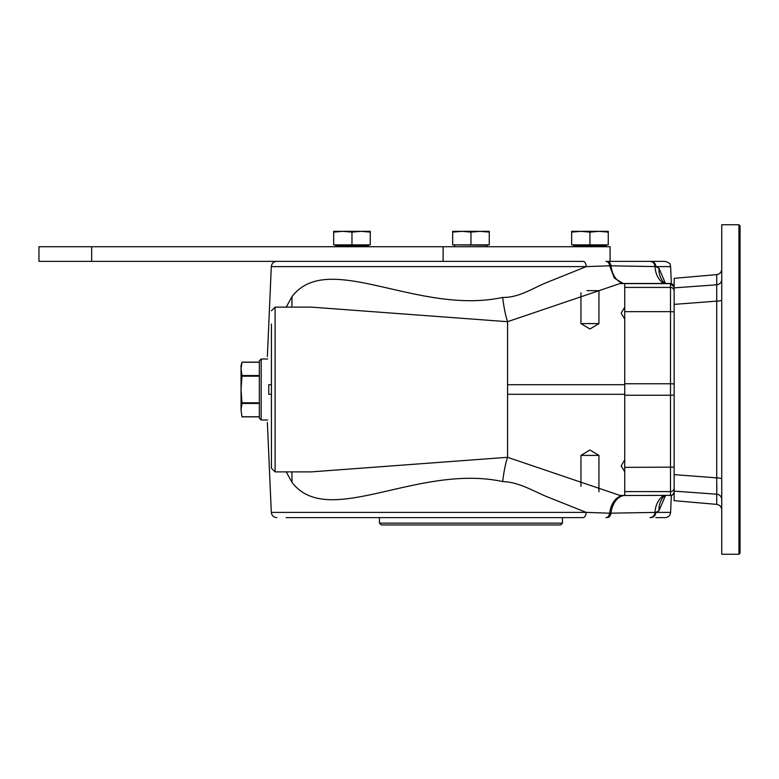 <?xml version="1.0" encoding="UTF-8"?>
<svg xmlns="http://www.w3.org/2000/svg" width="779" height="779" viewBox="0 0 779 779"><rect width="100%" height="100%" fill="white"/><g stroke="black" fill="none" stroke-linecap="round" stroke-linejoin="round"><path stroke-width="1.17" d="M452.657 232.103L452.657 231.344L489.261 231.344L489.261 232.103L480.107 231.344L470.964 232.103L461.811 231.344L452.657 232.103L452.657 244.888L489.261 244.888L489.261 232.103L480.107 231.344L470.964 232.103L470.964 244.888M370.278 232.103L361.125 231.344L370.278 231.344L370.278 244.888L333.665 244.888L333.665 231.344L342.818 231.344L333.665 232.103M487.255 245.249L486.885 246.719L455.033 246.719L454.303 244.888L487.255 245.249M351.972 232.103L342.818 231.344L361.125 231.344L351.972 232.103L351.972 244.888M608.253 232.103L608.253 231.344L571.64 231.344L571.64 244.888L608.253 244.888L608.253 232.103L599.1 231.344L589.946 232.103L580.793 231.344L571.64 232.103M368.633 244.888L367.902 246.719M286.214 307.121L291.998 296.614C328.271 249.358 417.778 315.709 502.669 297.432C519.126 297.753 532.573 288.24 546.478 282.611L586.256 266.613C586.003 263.429 584.941 261.676 583.091 261.364L38.95 261.364L38.95 246.719L443.134 246.719L443.134 261.364M740.05 389.5L740.05 553.148L738.95 554.249L738.95 224.751L740.05 225.852L740.05 389.5M721.744 499.534A5.492 5.346 -0 0 0 716.729 494.207L674.147 491.13L674.147 500.663L716.729 504.383L716.729 284.793A5.492 5.346 180 0 0 721.744 279.466M674.147 491.13L674.147 474.625L716.729 477.868A5.492 1.246 0 0 1 721.744 479.114M721.744 299.886A5.492 1.246 180 0 1 716.729 301.132L674.147 304.375L674.147 474.625M674.147 304.375L674.147 287.87L716.729 284.793L716.729 274.617C719.815 274.081 721.481 272.261 721.744 269.144M716.729 274.617L674.147 278.337L674.147 287.87M624.31 283.556A21.968 15.366 92.9 0 1 611.028 265.824L609.684 265.805C609.159 263.059 607.902 261.578 605.926 261.364L650.864 261.364C653.844 261.656 655.548 263.409 655.947 266.613L658.985 268.307L665.509 283.478M271.433 384.709L268.755 384.709C267.353 348.135 267.353 348.135 268.755 384.709L268.755 394.291C267.353 430.865 267.353 430.865 268.755 394.291L271.433 394.291M286.078 517.636L583.013 517.636C584.873 517.344 585.925 515.591 586.178 512.387L609.684 513.195L655.937 512.387M674.147 287.285A3.661 3.652 180 0 0 670.485 283.634L619.86 283.595L507.567 321.688L311.24 307.121L275.094 307.121L275.094 471.879L311.249 471.879L507.567 457.312L619.86 495.405L624.729 495.425A21.968 15.229 87.7 0 0 623.852 495.425L625.118 495.366M674.147 491.715A3.661 3.652 0 0 1 670.485 495.366L624.729 495.522L670.485 495.366L670.485 491.588L624.729 491.588L624.729 495.366M624.729 283.634L624.729 287.412L670.485 287.412L670.485 283.478L674.147 287.139M291.93 307.121L291.998 296.614M276.788 517.636C273.565 517.344 271.735 515.591 271.306 512.387L586.178 512.387L546.449 496.515C532.593 490.751 518.98 482.094 502.669 481.568C503.916 471.353 505.552 463.262 507.567 457.312L507.567 321.688C505.552 315.729 503.916 307.647 502.669 297.432M663.387 283.478A21.968 20.215 97.1 0 1 655.051 266.574L611.028 265.824C610.502 263.068 609.236 261.578 607.231 261.364M664.75 283.478A21.968 19.845 128.4 0 1 658.985 268.307M655.947 266.613L655.051 266.574C654.623 263.409 652.938 261.666 649.998 261.364L665.13 261.364C672.413 263.789 669.521 264.996 670.612 266.613L655.947 266.613M665.509 495.522L658.985 510.693A21.968 19.845 51.6 0 1 664.75 495.522M624.729 283.575L619.86 283.595M623.288 283.537L614.349 278.142L609.684 265.805L586.266 266.613L271.306 266.613L267.372 356.548M562.487 523.128L560.656 524.958L381.262 524.958L379.431 523.128L562.487 523.128L562.487 517.636M261.179 419.998L259.349 418.167L259.349 360.833L261.179 359.002L261.179 419.998L267.655 419.998M275.094 471.879L271.433 468.218L271.433 324.045M716.807 485.122L716.797 491.783M259.349 376.179L241.977 376.179L241.042 389.5L241.977 402.821L259.349 402.821M241.977 376.179L241.977 375.546L259.349 375.546M259.349 362.235L241.977 362.235L241.042 368.895L241.977 375.546M259.349 362.138L241.996 362.138L241.042 365.702L241.042 410.105L241.977 416.765L259.349 416.765M267.655 359.002L261.179 359.002M605.926 517.636C607.902 517.422 609.159 515.941 609.684 513.195A21.968 15.229 87.7 0 1 623.288 495.463M607.231 517.636C609.236 517.422 610.502 515.932 611.028 513.176A21.968 15.366 87.1 0 1 624.32 495.444M259.349 403.454L241.977 403.454L241.042 410.105L241.996 416.862L259.349 416.862M241.977 403.454L241.977 402.821M649.998 517.636C652.938 517.334 654.623 515.591 655.051 512.426A21.968 20.215 82.9 0 1 663.387 495.522M658.985 510.693L655.947 512.387L670.612 512.387C670.183 515.591 668.353 517.344 665.13 517.636L655.84 517.636M502.669 481.568C417.787 463.291 328.271 529.642 291.998 482.386L286.214 471.879M271.433 453.573L271.433 325.427M598.944 455.403L580.949 455.403L589.946 449.989L598.944 455.403L598.944 491.831M291.93 471.879L291.998 482.386M738.95 224.751L721.744 224.751L721.744 554.249L738.95 554.249M610.084 261.364L610.084 246.719L443.134 246.719M606.607 244.888L605.867 246.719M589.946 232.103L589.946 244.888M589.946 323.597L598.944 323.597L589.946 329.011L580.949 323.597L589.946 323.597M598.944 323.597L598.944 290.655L587.006 290.655M368.263 245.249L335.681 245.249L335.681 246.349L368.263 246.349M91.669 246.719L91.669 261.364M624.729 384.709L507.567 384.709M507.567 394.291L624.729 394.291M674.147 487.936A3.661 3.652 0 0 1 670.485 491.588L670.485 395.245L624.729 395.245L624.729 467.342L674.147 467.147M624.729 491.588L624.729 467.342M624.729 395.245L624.729 383.755L670.485 383.755L670.485 311.658L624.729 311.658L624.729 383.755M624.729 311.658L624.729 287.412M650.864 517.636C653.834 517.324 655.529 515.571 655.947 512.387M674.147 311.853L670.485 311.658L670.485 287.412A3.661 3.652 -0 0 1 674.147 291.064M674.147 395.06L670.485 395.245L670.485 383.755L674.147 383.94M606.237 245.249L573.656 245.249L573.656 246.349L606.237 246.349M670.612 266.613L671.352 283.585M664.789 283.478L663.981 282.699M663.981 496.301L664.789 495.522M625.118 283.634L623.852 283.575M271.306 266.613C271.735 263.409 273.565 261.656 276.788 261.364M379.431 517.636L379.431 523.128M623.852 495.425L619.86 495.405M624.729 283.478L670.485 283.478M670.485 495.522C671.634 496.252 672.852 495.025 674.147 491.861M670.612 512.387L671.352 495.415M271.306 512.387L267.372 422.452M275.094 307.121L271.433 310.782M716.729 504.383C719.815 504.919 721.481 506.739 721.744 509.856M580.949 486.32L580.949 455.403M580.949 292.738L580.949 323.597M624.729 307.179L621.145 313.129L624.729 319.088M624.729 459.912L621.145 465.871L624.729 471.821"/></g></svg>
